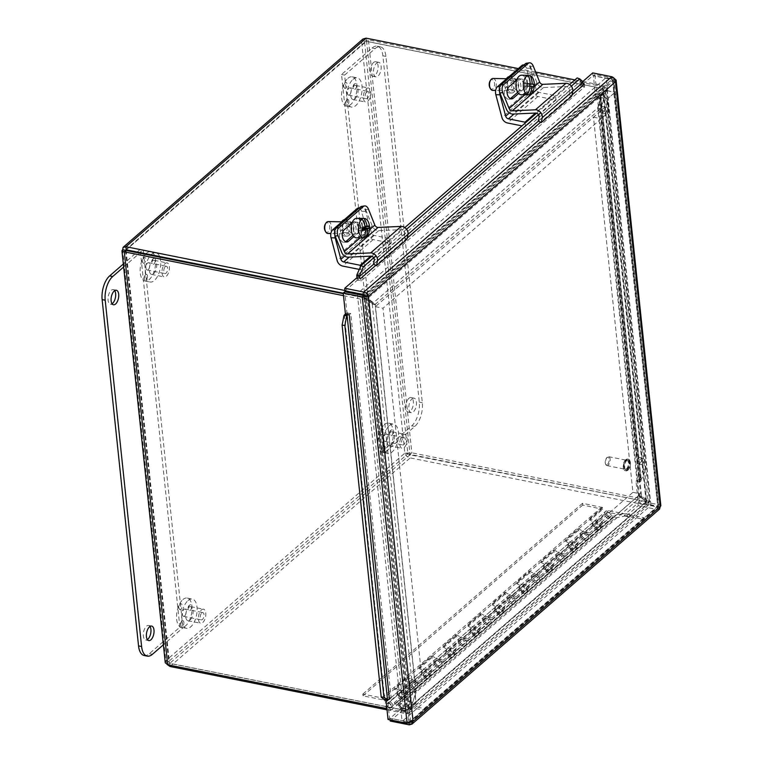 <?xml version="1.0" encoding="UTF-8"?>
<svg xmlns="http://www.w3.org/2000/svg" width="763" height="763" viewBox="0 0 763 763"><rect width="100%" height="100%" fill="white"/><g stroke="black" fill="none" stroke-linecap="round" stroke-linejoin="round"><path stroke-width="0.57" stroke-dasharray="3.81 2.86" d="M183.797 623.8A3.004 1.478 101.3 0 0 182.853 620.681A3.004 1.478 101.3 0 0 182.357 620.786A3.004 1.478 101.3 0 0 180.879 623.352A3.004 1.478 101.3 0 0 181.251 626.28A3.004 1.478 101.3 0 0 183.797 623.8M179.353 609.141A3.004 1.478 101.3 0 0 179.467 609.303A3.004 1.478 101.3 0 0 181.556 608.283A3.004 1.478 101.3 0 0 182.014 604.916A3.004 1.478 101.3 0 0 180.573 603.81A3.004 1.478 101.3 0 0 179.133 606.203A3.004 1.478 101.3 0 0 179.353 609.141M189.71 605.078A3.004 1.478 101.3 0 0 188.451 609.055A3.004 1.478 101.3 0 0 188.909 610.371A3.004 1.478 101.3 0 0 191.437 608.016A3.004 1.478 101.3 0 0 190.016 604.868A3.004 1.478 101.3 0 0 189.71 605.078M184.627 615.951A3.72 1.831 101.3 0 0 186.21 612.002A3.72 1.831 101.3 0 0 185.018 609.027A3.72 1.831 101.3 0 0 183.94 609.399A3.72 1.831 101.3 0 0 182.357 613.347A3.72 1.831 101.3 0 0 183.559 616.323A3.72 1.831 101.3 0 0 184.627 615.951M201.756 612.966A3.72 1.831 -78.7 0 1 202.834 612.584A3.72 1.831 -78.7 0 1 203.893 616.59A3.72 1.831 -78.7 0 1 201.375 619.89A3.72 1.831 -78.7 0 1 200.183 616.914A3.72 1.831 -78.7 0 1 201.756 612.966M201.442 609.942A7.163 3.51 -78.7 0 1 203.511 609.217A7.163 3.51 -78.7 0 1 205.552 616.924A7.163 3.51 -78.7 0 1 200.698 623.257A7.163 3.51 -78.7 0 1 198.399 617.534A7.163 3.51 -78.7 0 1 201.442 609.942M188.719 607.396A7.163 3.51 -78.7 0 1 190.788 606.671A7.163 3.51 -78.7 0 1 192.829 614.377A7.163 3.51 -78.7 0 1 187.975 620.71A7.163 3.51 -78.7 0 1 185.686 614.988A7.163 3.51 -78.7 0 1 188.719 607.396M188.003 600.576A14.917 7.325 -78.7 0 1 192.305 599.069A14.917 7.325 -78.7 0 1 196.558 615.131A14.917 7.325 -78.7 0 1 186.458 628.321A14.917 7.325 -78.7 0 1 181.67 616.399A14.917 7.325 -78.7 0 1 188.003 600.576M182.91 599.556A14.917 7.325 -78.7 0 1 187.212 598.049A14.917 7.325 -78.7 0 1 191.465 614.11A14.917 7.325 -78.7 0 1 181.365 627.3A14.917 7.325 -78.7 0 1 176.577 615.379A14.917 7.325 -78.7 0 1 182.91 599.556M147.402 277.494A3.004 1.478 101.3 0 0 146.458 274.365A3.004 1.478 101.3 0 0 145.952 274.47A3.004 1.478 101.3 0 0 144.484 277.036A3.004 1.478 101.3 0 0 144.856 279.973A3.004 1.478 101.3 0 0 147.402 277.494M142.948 262.825A3.004 1.478 101.3 0 0 143.072 262.997A3.004 1.478 101.3 0 0 145.151 261.967A3.004 1.478 101.3 0 0 145.619 258.6A3.004 1.478 101.3 0 0 144.169 257.493A3.004 1.478 101.3 0 0 142.729 259.897A3.004 1.478 101.3 0 0 142.948 262.825M153.306 258.762A3.004 1.478 101.3 0 0 152.047 262.749A3.004 1.478 101.3 0 0 152.514 264.055A3.004 1.478 101.3 0 0 155.032 261.699A3.004 1.478 101.3 0 0 153.611 258.552A3.004 1.478 101.3 0 0 153.306 258.762M148.232 269.635A3.72 1.831 101.3 0 0 149.815 265.686A3.72 1.831 101.3 0 0 148.613 262.71A3.72 1.831 101.3 0 0 147.545 263.082A3.72 1.831 101.3 0 0 145.962 267.031A3.72 1.831 101.3 0 0 147.154 270.007A3.72 1.831 101.3 0 0 148.232 269.635M165.361 266.649A3.72 1.831 -78.7 0 1 166.439 266.268A3.72 1.831 -78.7 0 1 167.498 270.283A3.72 1.831 -78.7 0 1 164.98 273.574A3.72 1.831 -78.7 0 1 163.778 270.598A3.72 1.831 -78.7 0 1 165.361 266.649M165.046 263.626A7.163 3.51 -78.7 0 1 167.107 262.901A7.163 3.51 -78.7 0 1 169.148 270.607A7.163 3.51 -78.7 0 1 164.303 276.94A7.163 3.51 -78.7 0 1 162.004 271.218A7.163 3.51 -78.7 0 1 165.046 263.626M152.323 261.08A7.163 3.51 -78.7 0 1 154.384 260.355A7.163 3.51 -78.7 0 1 156.434 268.071A7.163 3.51 -78.7 0 1 151.579 274.403A7.163 3.51 -78.7 0 1 149.281 268.681A7.163 3.51 -78.7 0 1 152.323 261.08M151.045 254.785A14.917 7.325 -78.7 0 1 151.608 254.26A14.917 7.325 -78.7 0 1 155.91 252.753A14.917 7.325 -78.7 0 1 159.61 256.492M159.81 257.007A14.917 7.325 -78.7 0 1 158.752 273.669A14.917 7.325 -78.7 0 1 150.063 282.005A14.917 7.325 -78.7 0 1 145.237 270.97A14.917 7.325 -78.7 0 1 150.673 255.185M145.952 253.764A14.917 7.325 -78.7 0 1 146.506 253.24A14.917 7.325 -78.7 0 1 150.807 251.733A14.917 7.325 -78.7 0 1 155.07 267.794A14.917 7.325 -78.7 0 1 144.96 280.984A14.917 7.325 -78.7 0 1 140.144 269.949A14.917 7.325 -78.7 0 1 145.571 254.165M385.191 448.902A3.004 1.478 101.3 0 0 384.247 445.773A3.004 1.478 101.3 0 0 383.751 445.878A3.004 1.478 101.3 0 0 382.273 448.444A3.004 1.478 101.3 0 0 382.654 451.381A3.004 1.478 101.3 0 0 385.191 448.902M380.747 434.233A3.004 1.478 101.3 0 0 380.871 434.405A3.004 1.478 101.3 0 0 382.95 433.384A3.004 1.478 101.3 0 0 383.407 430.008A3.004 1.478 101.3 0 0 381.967 428.901A3.004 1.478 101.3 0 0 380.527 431.305A3.004 1.478 101.3 0 0 380.747 434.233M391.104 430.179A3.004 1.478 101.3 0 0 389.845 434.157A3.004 1.478 101.3 0 0 390.313 435.463A3.004 1.478 101.3 0 0 392.831 433.107A3.004 1.478 101.3 0 0 391.409 429.97A3.004 1.478 101.3 0 0 391.104 430.179M386.021 441.043A3.72 1.831 101.3 0 0 387.604 437.094A3.72 1.831 101.3 0 0 386.412 434.118A3.72 1.831 101.3 0 0 385.334 434.5A3.72 1.831 101.3 0 0 383.76 438.448A3.72 1.831 101.3 0 0 384.953 441.424A3.72 1.831 101.3 0 0 386.021 441.043M403.16 438.057A3.72 1.831 -78.7 0 1 404.228 437.685A3.72 1.831 -78.7 0 1 405.296 441.691A3.72 1.831 -78.7 0 1 402.769 444.982A3.72 1.831 -78.7 0 1 401.576 442.006A3.72 1.831 -78.7 0 1 403.16 438.057M402.835 435.034A7.163 3.51 -78.7 0 1 404.905 434.309A7.163 3.51 -78.7 0 1 406.946 442.025A7.163 3.51 -78.7 0 1 402.101 448.348A7.163 3.51 -78.7 0 1 399.802 442.626A7.163 3.51 -78.7 0 1 402.835 435.034M390.112 432.497A7.163 3.51 -78.7 0 1 392.182 431.772A7.163 3.51 -78.7 0 1 394.223 439.478A7.163 3.51 -78.7 0 1 389.378 445.811A7.163 3.51 -78.7 0 1 387.079 440.089A7.163 3.51 -78.7 0 1 390.112 432.497M389.397 425.668A14.917 7.325 -78.7 0 1 393.698 424.161A14.917 7.325 -78.7 0 1 397.962 440.222A14.917 7.325 -78.7 0 1 387.852 453.413A14.917 7.325 -78.7 0 1 383.064 441.491A14.917 7.325 -78.7 0 1 389.397 425.668M384.304 424.657A14.917 7.325 -78.7 0 1 388.605 423.141A14.917 7.325 -78.7 0 1 392.859 439.202A14.917 7.325 -78.7 0 1 382.759 452.392A14.917 7.325 -78.7 0 1 377.971 440.47A14.917 7.325 -78.7 0 1 384.304 424.657M348.796 102.585A3.004 1.478 101.3 0 0 347.852 99.467A3.004 1.478 101.3 0 0 347.346 99.572A3.004 1.478 101.3 0 0 345.877 102.128A3.004 1.478 101.3 0 0 346.249 105.065A3.004 1.478 101.3 0 0 348.796 102.585M344.351 87.926A3.004 1.478 101.3 0 0 344.466 88.088A3.004 1.478 101.3 0 0 346.545 87.068A3.004 1.478 101.3 0 0 347.012 83.692A3.004 1.478 101.3 0 0 345.563 82.585A3.004 1.478 101.3 0 0 344.132 84.989A3.004 1.478 101.3 0 0 344.351 87.926M354.7 83.863A3.004 1.478 101.3 0 0 353.441 87.84A3.004 1.478 101.3 0 0 353.908 89.147A3.004 1.478 101.3 0 0 356.426 86.791A3.004 1.478 101.3 0 0 355.005 83.653A3.004 1.478 101.3 0 0 354.7 83.863M349.626 94.736A3.72 1.831 101.3 0 0 351.209 90.778A3.72 1.831 101.3 0 0 350.007 87.802A3.72 1.831 101.3 0 0 348.939 88.184A3.72 1.831 101.3 0 0 347.356 92.132A3.72 1.831 101.3 0 0 348.548 95.108A3.72 1.831 101.3 0 0 349.626 94.736M366.755 91.741A3.72 1.831 -78.7 0 1 367.833 91.369A3.72 1.831 -78.7 0 1 368.891 95.375A3.72 1.831 -78.7 0 1 366.374 98.665A3.72 1.831 -78.7 0 1 365.172 95.69A3.72 1.831 -78.7 0 1 366.755 91.741M366.44 88.718A7.163 3.51 -78.7 0 1 368.5 88.003A7.163 3.51 -78.7 0 1 370.551 95.709A7.163 3.51 -78.7 0 1 365.696 102.042A7.163 3.51 -78.7 0 1 363.398 96.319A7.163 3.51 -78.7 0 1 366.44 88.718M353.717 86.181A7.163 3.51 -78.7 0 1 355.787 85.456A7.163 3.51 -78.7 0 1 357.828 93.162A7.163 3.51 -78.7 0 1 352.973 99.495A7.163 3.51 -78.7 0 1 350.675 93.773A7.163 3.51 -78.7 0 1 353.717 86.181M353.002 79.362A14.917 7.325 -78.7 0 1 357.303 77.855A14.917 7.325 -78.7 0 1 361.557 93.916A14.917 7.325 -78.7 0 1 351.457 107.106A14.917 7.325 -78.7 0 1 346.669 95.175A14.917 7.325 -78.7 0 1 353.002 79.362M347.899 78.341A14.917 7.325 -78.7 0 1 352.21 76.834A14.917 7.325 -78.7 0 1 356.464 92.895A14.917 7.325 -78.7 0 1 346.354 106.086A14.917 7.325 -78.7 0 1 341.576 94.164A14.917 7.325 -78.7 0 1 347.899 78.341M114.688 290.646A7.401 3.634 101.3 0 0 113.296 289.635A7.401 3.634 101.3 0 0 111.16 290.388A7.401 3.634 101.3 0 0 108.022 298.238A7.401 3.634 101.3 0 0 110.397 304.151A7.401 3.634 101.3 0 0 112.066 303.75M149.987 626.471A7.401 3.634 101.3 0 0 148.594 625.46A7.401 3.634 101.3 0 0 146.458 626.204A7.401 3.634 101.3 0 0 143.32 634.053A7.401 3.634 101.3 0 0 145.695 639.966A7.401 3.634 101.3 0 0 147.364 639.566M144.188 655.512A17.902 8.784 101.3 0 0 149.348 653.7L179.868 627.205L182.92 627.815L163.349 644.811M123.644 267.012L143.215 250.016L182.92 627.815M179.868 627.205L140.154 249.406L143.215 250.016M140.154 249.406L123.329 264.017M373.593 62.48A7.401 3.634 101.3 0 0 370.446 70.33A7.401 3.634 101.3 0 0 372.821 76.243A7.401 3.634 101.3 0 0 377.838 69.7A7.401 3.634 101.3 0 0 375.72 61.736A7.401 3.634 101.3 0 0 373.593 62.48M376.645 63.091A7.401 3.634 -78.7 0 1 378.782 62.347A7.401 3.634 -78.7 0 1 380.89 70.31A7.401 3.634 -78.7 0 1 375.882 76.853A7.401 3.634 -78.7 0 1 373.508 70.94A7.401 3.634 -78.7 0 1 376.645 63.091M408.882 398.305A7.401 3.634 101.3 0 0 405.744 406.145A7.401 3.634 101.3 0 0 408.119 412.068A7.401 3.634 101.3 0 0 413.126 405.525A7.401 3.634 101.3 0 0 411.019 397.552A7.401 3.634 101.3 0 0 408.882 398.305M411.944 398.915A7.401 3.634 -78.7 0 1 414.08 398.162A7.401 3.634 -78.7 0 1 416.188 406.135A7.401 3.634 -78.7 0 1 411.181 412.678A7.401 3.634 -78.7 0 1 408.806 406.765A7.401 3.634 -78.7 0 1 411.944 398.915M381.262 452.297L411.772 425.802A17.902 8.784 101.3 0 0 419.278 402.101L382.873 55.794A17.902 8.784 101.3 0 0 377.227 46.19A17.902 8.784 101.3 0 0 372.067 48.002L341.547 74.497L381.262 452.297L384.314 452.907L344.609 75.108L341.547 74.497M344.609 75.108L375.129 48.613A17.902 8.784 -78.7 0 1 380.289 46.801A17.902 8.784 -78.7 0 1 385.935 56.405L422.33 402.721A17.902 8.784 -78.7 0 1 414.834 426.412L384.314 452.907M499.651 92.132A5.97 3.367 -88.9 0 1 501.587 86.791L499.736 86.763M523.323 65.542L526.003 65.589A5.97 3.367 -88.9 0 1 527.538 64.969A5.97 3.367 -88.9 0 1 530.485 68.288L536.198 89.662A3.004 2.213 -131 0 0 538.955 92.361L555.502 95.661L555.969 100.077L537.982 96.481A6.018 4.425 49 0 1 532.46 91.093L526.346 68.212A5.97 3.367 91.1 0 0 523.408 64.893M507.776 88.441A8.212 4.635 91.1 0 0 511.83 93A8.212 4.635 91.1 0 0 516.608 84.884A8.212 4.635 91.1 0 0 512.135 76.586A8.212 4.635 91.1 0 0 507.776 88.441M526.003 65.589L501.587 86.791M514.996 80.687A4.673 2.642 -88.9 0 1 516.198 80.201A4.673 2.642 -88.9 0 1 518.754 84.922A4.673 2.642 -88.9 0 1 516.026 89.548A4.673 2.642 -88.9 0 1 513.528 85.914A4.673 2.642 -88.9 0 1 514.996 80.687M508.377 80.563A4.673 2.642 91.1 0 0 506.909 85.79A4.673 2.642 91.1 0 0 509.407 89.424A4.673 2.642 91.1 0 0 512.135 84.798A4.673 2.642 91.1 0 0 509.589 80.077A4.673 2.642 91.1 0 0 508.377 80.563M506.193 79.133A8.212 4.635 91.1 0 0 505.297 88.394A8.212 4.635 91.1 0 0 509.341 92.952A8.212 4.635 91.1 0 0 514.128 84.836A8.212 4.635 91.1 0 0 509.655 76.538A8.212 4.635 91.1 0 0 509.121 76.586M555.502 95.661L535.483 113.058M525.097 123.148L525.459 126.572L521.949 125.876M555.969 100.077L525.459 126.572M334.871 235.233A5.97 3.367 -88.9 0 1 336.807 229.901L334.967 229.863M358.543 208.642L361.223 208.7A5.97 3.367 -88.9 0 1 362.759 208.08A5.97 3.367 -88.9 0 1 365.706 211.389L371.419 232.772A3.004 2.213 -131 0 0 374.175 235.462L390.732 238.771L391.19 243.178L373.202 239.582A6.018 4.425 49 0 1 367.68 234.193L361.567 211.313A5.97 3.367 91.1 0 0 358.629 207.994M343.007 231.542A8.212 4.635 91.1 0 0 347.051 236.11A8.212 4.635 91.1 0 0 351.838 227.984A8.212 4.635 91.1 0 0 347.356 219.687A8.212 4.635 91.1 0 0 343.007 231.542M361.223 208.7L336.807 229.901M350.217 223.788A4.673 2.642 -88.9 0 1 351.428 223.301A4.673 2.642 -88.9 0 1 353.975 228.023A4.673 2.642 -88.9 0 1 351.247 232.648A4.673 2.642 -88.9 0 1 348.748 229.014A4.673 2.642 -88.9 0 1 350.217 223.788M343.598 223.664A4.673 2.642 91.1 0 0 342.129 228.89A4.673 2.642 91.1 0 0 344.628 232.524A4.673 2.642 91.1 0 0 347.356 227.899A4.673 2.642 91.1 0 0 344.809 223.178A4.673 2.642 91.1 0 0 343.598 223.664M341.414 222.233A8.212 4.635 91.1 0 0 340.517 231.494A8.212 4.635 91.1 0 0 344.561 236.063A8.212 4.635 91.1 0 0 349.349 227.937A8.212 4.635 91.1 0 0 344.876 219.649A8.212 4.635 91.1 0 0 344.342 219.687M390.732 238.771L370.704 256.158M360.384 266.936L360.68 269.673L359.287 269.396M391.19 243.178L360.68 269.673M516.761 79.953L517.476 79.333A6.352 3.891 -98.3 0 1 518.821 78.694A6.352 3.891 -98.3 0 1 523.342 83.253A6.352 3.891 -98.3 0 1 521.997 90.616L518.649 93.525M533.261 66.085L530.457 66.486A5.97 3.653 81.7 0 0 526.546 63.234M517.705 92.323L519.193 91.026A6.352 3.891 81.7 0 0 520.547 83.663A6.352 3.891 81.7 0 0 516.017 79.104A6.352 3.891 81.7 0 0 514.672 79.743L505.907 87.354A6.352 3.891 81.7 0 0 504.562 94.717A6.352 3.891 81.7 0 0 509.083 99.276A6.352 3.891 81.7 0 0 510.428 98.637M530.457 66.486L537.018 82.862A6.018 4.425 -131 0 0 543.447 87.564L566.175 86.543A3.004 2.213 49 0 1 569.58 90.492L568.778 94.555L538.258 121.059M568.778 94.555L571.802 96.043M351.981 223.054L352.697 222.434A6.352 3.891 -98.3 0 1 354.042 221.795A6.352 3.891 -98.3 0 1 358.562 226.353A6.352 3.891 -98.3 0 1 357.218 233.716L353.87 236.625M368.481 209.186L365.677 209.596A5.97 3.653 81.7 0 0 361.767 206.344M352.926 235.424L354.413 234.127A6.352 3.891 81.7 0 0 355.768 226.764A6.352 3.891 81.7 0 0 351.238 222.205A6.352 3.891 81.7 0 0 349.893 222.844L341.137 230.455A6.352 3.891 81.7 0 0 339.783 237.818A6.352 3.891 81.7 0 0 344.313 242.376A6.352 3.891 81.7 0 0 345.649 241.747M365.677 209.596L372.239 225.962A6.018 4.425 -131 0 0 378.667 230.664L401.395 229.644A3.004 2.213 49 0 1 404.8 233.592L403.999 237.655L373.479 264.16M403.999 237.655L407.022 239.153M526.928 86.009L522.903 85.933L525.259 86.162L524.896 94.564M525.259 86.162L530.056 86.248M527.033 83.625L523.008 83.548L522.903 85.933M527.033 83.806L523.008 83.548M525.726 75.375L525.364 83.777M530.037 86.4L527.271 86.353L529.636 86.209M526.918 94.602L527.271 86.353M527.386 83.816L527.738 75.566L528.301 75.575M533.642 86.658L529.627 86.581M492.984 78.475A5.97 3.367 -88.9 0 1 496.236 84.76A5.97 3.367 -88.9 0 1 492.764 90.406M489.98 87.869A4.769 2.69 91.1 0 0 492.822 88.861A4.769 2.69 91.1 0 0 494.577 84.674A4.769 2.69 91.1 0 0 493.098 80.105A4.769 2.69 91.1 0 0 490.113 80.907M524.791 85.294A5.97 3.367 -88.9 0 1 521.32 90.94A5.97 3.367 -88.9 0 1 518.067 84.912A5.97 3.367 -88.9 0 1 521.549 79.009A5.97 3.367 -88.9 0 1 524.791 85.294M521.615 75.203A9.776 5.513 -88.9 0 1 526.937 85.504A9.776 5.513 -88.9 0 1 521.253 94.746M368.758 225.905L364.743 225.829L362.415 226.649L361.662 219.134M362.415 226.649L365.096 226.697M364.914 227.527L364.743 225.829M364.294 237.255L363.474 237.236L362.721 229.73M365.219 227.441L360.422 227.345L358.105 228.166L358.333 230.502L360.661 229.692L361.49 237.942A9.776 5.513 -88.9 0 0 363.474 237.236M359.602 219.095L360.422 227.345M360.661 229.692L362.311 229.72M362.358 230.579L358.333 230.502M362.129 228.242L358.105 228.166M328.204 221.575A5.97 3.367 -88.9 0 1 331.466 227.603A5.97 3.367 -88.9 0 1 327.985 233.507M325.2 230.97A4.769 2.69 91.1 0 0 328.977 230.893A4.769 2.69 91.1 0 0 329.101 224.217A4.769 2.69 91.1 0 0 325.334 224.007M353.336 229.243A5.97 3.367 -88.9 0 1 356.769 222.109A5.97 3.367 -88.9 0 1 360.022 228.137A5.97 3.367 -88.9 0 1 356.54 234.041A5.97 3.367 -88.9 0 1 353.336 229.243M356.836 218.304A9.776 5.513 -88.9 0 1 362.167 228.175A9.776 5.513 -88.9 0 1 356.474 237.846M582.846 81.479L602.141 85.332C604.735 86.162 606.06 88.136 606.137 91.274L600.643 108.632L375.425 304.227L361.986 293.908L344.981 290.503M372.401 303.626L364.485 297.913L603.123 90.673L597.62 108.031L372.401 303.626L375.425 304.227M343.236 293.192L367.508 298.514L606.137 91.274L603.123 90.673L602.474 88.441L362.311 297.007L361.986 293.908L602.141 85.332L602.474 88.441L366.402 41.259L366.078 38.15M597.62 108.031L600.643 108.632M387.032 709.867L406.107 713.682L409.14 712.871L416.188 692.098L641.406 496.503L649.332 502.216L648.884 504.667L646.261 505.116L410.198 457.924C407.366 457.314 405.592 455.721 404.848 453.165L411.82 452.802L647.882 499.984L650.248 501.11L649.466 501.768L641.549 496.055L600.843 108.785L606.957 89.309L606.623 88.327L604.477 87.02L368.415 39.838L361.662 42.223L362.969 39.027M638.393 495.902L646.309 501.606L407.68 708.856L413.174 691.497L638.393 495.902L641.406 496.503M125.704 250.378L168.89 661.302L407.871 453.766L409.874 454.815L649.332 502.216L410.694 709.456L407.68 708.856L645.937 502.006L646.261 505.116L406.107 713.682L405.782 710.572L169.71 663.381L169.911 665.25M413.174 691.497L416.188 692.098M597.83 108.174L603.323 90.816L646.452 501.167L638.536 495.454L597.83 108.174L600.843 108.785M603.457 89.681L603.323 90.816L606.337 91.426L649.466 501.768L646.08 501.558L602.675 88.594L604.477 87.02L647.882 499.984L646.08 501.558L410.008 454.366L411.82 452.802L368.415 39.838L366.612 41.402L602.675 88.594L603.457 89.681L646.643 501.587M638.536 495.454L641.549 496.055M343.493 295.653L360.365 299.029L367.365 298.962L375.282 304.675L415.988 691.946L410.494 709.304C408.758 711.412 406.517 712.299 403.77 711.993L386.898 708.617M412.974 691.345L407.471 708.703L364.342 298.362L372.268 304.065L412.974 691.345L415.988 691.946M170.035 666.49L410.198 457.924L409.874 454.815L169.71 663.381L168.89 661.302L169.51 663.238L405.573 710.42L407.471 708.703L410.494 709.304L367.365 298.962L362.167 297.456L405.573 710.42L403.77 711.993L360.365 299.029L362.167 297.456L343.293 293.679M363.922 298.104L365.076 298.505M372.268 304.065L375.282 304.675M518.335 68.584L535.645 72.046M574.901 79.896L582.665 81.441M125.695 249.759L365.277 41.688L364.676 42.823L366.612 41.402L410.008 454.366L407.871 453.766L364.676 42.823L361.662 42.223L404.848 453.165L165.876 660.701L167.469 664.726M407.871 453.766L404.848 453.165M125.447 250.398L168.718 662.093L168.89 661.302L165.876 660.701L122.681 249.768L361.662 42.223M165.209 662.465L165.876 660.701M126.105 250.274L169.51 663.238L167.698 664.802M365.277 41.688L126.248 249.825M584.038 531.811A4.769 3.51 -131 0 0 581.349 532.402A4.769 3.51 -131 0 0 581.826 538.306A4.769 3.51 -131 0 0 587.605 539.603A4.769 3.51 -131 0 0 587.539 534.224L589.933 534.701L589.742 532.946L584.038 531.811L572.193 542.092L577.906 543.227L578.087 544.982L575.693 544.505A4.769 3.51 49 0 1 575.769 549.894A4.769 3.51 49 0 1 569.99 548.587A4.769 3.51 49 0 1 569.503 542.684A4.769 3.51 49 0 1 572.193 542.092M584.735 538.449A2.775 2.041 49 0 1 582.369 536.475A2.775 2.041 49 0 1 582.655 533.909A2.775 2.041 49 0 1 586.022 534.663A2.775 2.041 49 0 1 586.299 538.106A2.775 2.041 49 0 1 584.735 538.449A2.775 2.041 -131 0 0 586.299 538.106A2.775 2.041 -131 0 0 586.022 534.663A2.775 2.041 -131 0 0 582.655 533.909A2.775 2.041 -131 0 0 582.369 536.475A2.775 2.041 -131 0 0 584.735 538.449M600.109 523.304A4.769 3.51 49 0 1 600.176 528.692A4.769 3.51 49 0 1 594.396 527.386A4.769 3.51 49 0 1 593.919 521.482A4.769 3.51 49 0 1 596.609 520.891L602.312 522.026L602.503 523.78L600.109 523.304L611.945 513.022L644.106 519.45L643.924 517.695L608.445 510.609A4.769 3.51 -131 0 0 605.755 511.2A4.769 3.51 -131 0 0 606.242 517.104A4.769 3.51 -131 0 0 612.021 518.411A4.769 3.51 -131 0 0 611.945 513.022M597.305 527.529A2.775 2.041 -131 0 0 598.869 527.185A2.775 2.041 -131 0 0 598.593 523.742A2.775 2.041 -131 0 0 595.226 522.989A2.775 2.041 -131 0 0 594.94 525.554A2.775 2.041 -131 0 0 597.305 527.529M589.933 534.701L602.503 523.78M602.312 522.026L589.742 532.946M559.622 553.003A4.769 3.51 -131 0 0 556.933 553.604A4.769 3.51 -131 0 0 557.41 559.508A4.769 3.51 -131 0 0 563.189 560.805A4.769 3.51 -131 0 0 563.123 555.426L565.517 555.903L565.335 554.148L559.622 553.003L547.786 563.285L553.49 564.429L553.68 566.184L551.287 565.707A4.769 3.51 49 0 1 551.353 571.086A4.769 3.51 49 0 1 545.574 569.789A4.769 3.51 49 0 1 545.097 563.886A4.769 3.51 49 0 1 547.786 563.285M560.319 559.651A2.775 2.041 49 0 1 557.953 557.667A2.775 2.041 49 0 1 558.239 555.111A2.775 2.041 49 0 1 561.606 555.865A2.775 2.041 49 0 1 561.883 559.298A2.775 2.041 49 0 1 560.319 559.651A2.775 2.041 -131 0 0 561.883 559.298A2.775 2.041 -131 0 0 561.606 555.865A2.775 2.041 -131 0 0 558.239 555.111A2.775 2.041 -131 0 0 557.953 557.667A2.775 2.041 -131 0 0 560.319 559.651M572.889 548.731A2.775 2.041 -131 0 0 574.453 548.387A2.775 2.041 -131 0 0 574.177 544.944A2.775 2.041 -131 0 0 570.819 544.191A2.775 2.041 -131 0 0 570.524 546.756A2.775 2.041 -131 0 0 572.889 548.731M565.517 555.903L578.087 544.982M577.906 543.227L565.335 554.148M535.216 574.205A4.769 3.51 -131 0 0 532.526 574.806A4.769 3.51 -131 0 0 533.003 580.71A4.769 3.51 -131 0 0 538.783 582.007A4.769 3.51 -131 0 0 538.716 576.628L541.101 577.105L540.919 575.35L535.216 574.205L523.37 584.487L529.083 585.631L529.264 587.386L526.871 586.909A4.769 3.51 49 0 1 526.947 592.288A4.769 3.51 49 0 1 521.167 590.991A4.769 3.51 49 0 1 520.681 585.087A4.769 3.51 49 0 1 523.37 584.487M535.912 580.853A2.775 2.041 49 0 1 533.547 578.869A2.775 2.041 49 0 1 533.833 576.303A2.775 2.041 49 0 1 537.2 577.066A2.775 2.041 49 0 1 537.476 580.5A2.775 2.041 49 0 1 535.912 580.853A2.775 2.041 -131 0 0 537.476 580.5A2.775 2.041 -131 0 0 537.2 577.066A2.775 2.041 -131 0 0 533.833 576.303A2.775 2.041 -131 0 0 533.547 578.869A2.775 2.041 -131 0 0 535.912 580.853M548.483 569.932A2.775 2.041 -131 0 0 550.047 569.58A2.775 2.041 -131 0 0 549.77 566.146A2.775 2.041 -131 0 0 546.403 565.393A2.775 2.041 -131 0 0 546.117 567.949A2.775 2.041 -131 0 0 548.483 569.932M541.101 577.105L553.68 566.184M553.49 564.429L540.919 575.35M510.8 595.407A4.769 3.51 -131 0 0 508.11 595.998A4.769 3.51 -131 0 0 508.587 601.912A4.769 3.51 -131 0 0 514.367 603.209A4.769 3.51 -131 0 0 514.3 597.83L516.694 598.306L516.513 596.552L510.8 595.407L498.964 605.688L504.667 606.833L504.858 608.588L502.464 608.111A4.769 3.51 49 0 1 502.531 613.49A4.769 3.51 49 0 1 496.751 612.193A4.769 3.51 49 0 1 496.274 606.28A4.769 3.51 49 0 1 498.964 605.688M511.496 602.045A2.775 2.041 49 0 1 509.131 600.071A2.775 2.041 49 0 1 509.417 597.505A2.775 2.041 49 0 1 512.784 598.268A2.775 2.041 49 0 1 513.06 601.702A2.775 2.041 49 0 1 511.496 602.045A2.775 2.041 -131 0 0 513.06 601.702A2.775 2.041 -131 0 0 512.784 598.268A2.775 2.041 -131 0 0 509.417 597.505A2.775 2.041 -131 0 0 509.131 600.071A2.775 2.041 -131 0 0 511.496 602.045M524.067 591.134A2.775 2.041 -131 0 0 525.631 590.781A2.775 2.041 -131 0 0 525.354 587.348A2.775 2.041 -131 0 0 521.987 586.594A2.775 2.041 -131 0 0 521.701 589.15A2.775 2.041 -131 0 0 524.067 591.134M516.694 598.306L529.264 587.386M529.083 585.631L516.513 596.552M486.384 616.609A4.769 3.51 -131 0 0 483.704 617.2A4.769 3.51 -131 0 0 484.181 623.104A4.769 3.51 -131 0 0 489.96 624.411A4.769 3.51 -131 0 0 489.884 619.022L492.278 619.508L492.097 617.753L486.384 616.609L474.548 626.89L480.261 628.035L480.442 629.79L478.048 629.303A4.769 3.51 49 0 1 478.115 634.692A4.769 3.51 49 0 1 472.335 633.385A4.769 3.51 49 0 1 471.858 627.482A4.769 3.51 49 0 1 474.548 626.89M487.09 623.247A2.775 2.041 49 0 1 484.724 621.273A2.775 2.041 49 0 1 485.01 618.707A2.775 2.041 49 0 1 488.368 619.47A2.775 2.041 49 0 1 488.654 622.904A2.775 2.041 49 0 1 487.09 623.247A2.775 2.041 -131 0 0 488.654 622.904A2.775 2.041 -131 0 0 488.368 619.47A2.775 2.041 -131 0 0 485.01 618.707A2.775 2.041 -131 0 0 484.724 621.273A2.775 2.041 -131 0 0 487.09 623.247M499.66 612.327A2.775 2.041 -131 0 0 501.224 611.983A2.775 2.041 -131 0 0 500.948 608.55A2.775 2.041 -131 0 0 497.581 607.787A2.775 2.041 -131 0 0 497.295 610.352A2.775 2.041 -131 0 0 499.66 612.327M492.278 619.508L504.858 608.588M504.667 606.833L492.097 617.753M461.977 637.811A4.769 3.51 -131 0 0 459.288 638.402A4.769 3.51 -131 0 0 459.765 644.306A4.769 3.51 -131 0 0 465.544 645.612A4.769 3.51 -131 0 0 465.478 640.224L467.872 640.701L467.681 638.946L461.977 637.811L450.141 648.092L455.845 649.227L456.026 650.982L453.642 650.505A4.769 3.51 49 0 1 453.708 655.894A4.769 3.51 49 0 1 447.929 654.587A4.769 3.51 49 0 1 447.452 648.684A4.769 3.51 49 0 1 450.141 648.092M462.674 644.449A2.775 2.041 49 0 1 460.308 642.475A2.775 2.041 49 0 1 460.594 639.909A2.775 2.041 49 0 1 463.961 640.662A2.775 2.041 49 0 1 464.238 644.106A2.775 2.041 49 0 1 462.674 644.449A2.775 2.041 -131 0 0 464.238 644.106A2.775 2.041 -131 0 0 463.961 640.662A2.775 2.041 -131 0 0 460.594 639.909A2.775 2.041 -131 0 0 460.308 642.475A2.775 2.041 -131 0 0 462.674 644.449M475.244 633.528A2.775 2.041 -131 0 0 476.808 633.185A2.775 2.041 -131 0 0 476.532 629.752A2.775 2.041 -131 0 0 473.165 628.989A2.775 2.041 -131 0 0 472.879 631.554A2.775 2.041 -131 0 0 475.244 633.528M467.872 640.701L480.442 629.79M480.261 628.035L467.681 638.946M437.561 659.013A4.769 3.51 -131 0 0 434.881 659.604A4.769 3.51 -131 0 0 435.358 665.508A4.769 3.51 -131 0 0 441.138 666.814A4.769 3.51 -131 0 0 441.062 661.426L443.456 661.903L443.274 660.148L437.561 659.013L425.725 669.294L431.438 670.429L431.62 672.184L429.226 671.707A4.769 3.51 49 0 1 429.292 677.096A4.769 3.51 49 0 1 423.513 675.789A4.769 3.51 49 0 1 423.036 669.885A4.769 3.51 49 0 1 425.725 669.294M438.267 665.651A2.775 2.041 49 0 1 435.902 663.676A2.775 2.041 49 0 1 436.188 661.111A2.775 2.041 49 0 1 439.545 661.864A2.775 2.041 49 0 1 439.831 665.307A2.775 2.041 49 0 1 438.267 665.651A2.775 2.041 -131 0 0 439.831 665.307A2.775 2.041 -131 0 0 439.545 661.864A2.775 2.041 -131 0 0 436.188 661.111A2.775 2.041 -131 0 0 435.902 663.676A2.775 2.041 -131 0 0 438.267 665.651M450.838 654.73A2.775 2.041 -131 0 0 452.402 654.387A2.775 2.041 -131 0 0 452.125 650.944A2.775 2.041 -131 0 0 448.758 650.19A2.775 2.041 -131 0 0 448.472 652.756A2.775 2.041 -131 0 0 450.838 654.73M443.456 661.903L456.026 650.982M455.845 649.227L443.274 660.148M413.155 680.205A4.769 3.51 -131 0 0 410.465 680.806A4.769 3.51 -131 0 0 410.942 686.71A4.769 3.51 -131 0 0 416.722 688.007A4.769 3.51 -131 0 0 416.655 682.627L419.049 683.104L418.858 681.349L413.155 680.205L401.309 690.496L407.022 691.631L394.452 702.551L424.218 708.503L643.924 517.695M413.851 686.853A2.775 2.041 49 0 1 411.486 684.869A2.775 2.041 49 0 1 411.772 682.313A2.775 2.041 49 0 1 415.139 683.066A2.775 2.041 49 0 1 415.415 686.5A2.775 2.041 49 0 1 413.851 686.853A2.775 2.041 -131 0 0 415.415 686.5A2.775 2.041 -131 0 0 415.139 683.066A2.775 2.041 -131 0 0 411.772 682.313A2.775 2.041 -131 0 0 411.486 684.869A2.775 2.041 -131 0 0 413.851 686.853M426.422 675.932A2.775 2.041 -131 0 0 427.986 675.589A2.775 2.041 -131 0 0 427.709 672.146A2.775 2.041 -131 0 0 424.342 671.392A2.775 2.041 -131 0 0 424.056 673.958A2.775 2.041 -131 0 0 426.422 675.932M419.049 683.104L431.62 672.184M431.438 670.429L418.858 681.349M394.452 702.551L394.633 704.306L407.204 693.386L404.81 692.909L416.655 682.627M404.81 692.909A4.769 3.51 49 0 1 404.886 698.298A4.769 3.51 49 0 1 399.106 696.991A4.769 3.51 49 0 1 398.629 691.087A4.769 3.51 49 0 1 401.309 690.496M429.226 671.707L441.062 661.426M453.642 650.505L465.478 640.224M478.048 629.303L489.884 619.022M502.464 608.111L514.3 597.83M526.871 586.909L538.716 576.628M551.287 565.707L563.123 555.426M575.693 544.505L587.539 534.224M402.015 697.134A2.775 2.041 -131 0 0 403.579 696.791A2.775 2.041 -131 0 0 403.293 693.348A2.775 2.041 -131 0 0 399.936 692.594A2.775 2.041 -131 0 0 399.65 695.16A2.775 2.041 -131 0 0 402.015 697.134M407.022 691.631L407.204 693.386M424.218 708.503L424.4 710.258L394.633 704.306M424.4 710.258L644.106 519.45M609.141 517.247A2.775 2.041 -131 0 0 610.705 516.904A2.775 2.041 -131 0 0 610.429 513.461A2.775 2.041 -131 0 0 607.062 512.707A2.775 2.041 -131 0 0 606.776 515.273A2.775 2.041 -131 0 0 609.141 517.247M606.881 514.596A2.384 1.755 -131 0 0 608.378 516.627A2.384 1.755 -131 0 0 610.457 516.608A2.384 1.755 -131 0 0 610.209 513.652A2.384 1.755 -131 0 0 607.319 513.003A2.384 1.755 -131 0 0 606.881 514.596M387.175 705.394A2.384 1.755 -131 0 0 388.672 707.425A2.384 1.755 -131 0 0 390.751 707.406A2.384 1.755 -131 0 0 390.513 704.459A2.384 1.755 -131 0 0 387.614 703.81A2.384 1.755 -131 0 0 387.175 705.394M589.961 518.458L602.532 507.538L602.722 509.293L590.152 520.213L593.528 521.863A4.769 3.51 -131 0 0 593.185 522.121A4.769 3.51 -131 0 0 593.662 528.025A4.769 3.51 -131 0 0 599.441 529.322A4.769 3.51 -131 0 0 597.057 521.93L589.961 518.458L590.152 520.213M596.571 528.168A2.775 2.041 49 0 1 594.205 526.184A2.775 2.041 49 0 1 594.491 523.628A2.775 2.041 49 0 1 597.858 524.381A2.775 2.041 49 0 1 598.135 527.815A2.775 2.041 49 0 1 596.571 528.168M578.125 528.74L585.211 532.212A4.769 3.51 49 0 1 587.605 539.603A4.769 3.51 49 0 1 581.826 538.306A4.769 3.51 49 0 1 581.349 532.402A4.769 3.51 49 0 1 581.692 532.154L578.306 530.495L578.125 528.74L565.555 539.66L565.736 541.415L569.112 543.065A4.769 3.51 -131 0 0 568.778 543.323A4.769 3.51 -131 0 0 569.255 549.226A4.769 3.51 -131 0 0 575.035 550.524A4.769 3.51 -131 0 0 572.641 543.132L565.555 539.66M572.164 549.37A2.775 2.041 49 0 1 569.799 547.386A2.775 2.041 49 0 1 570.085 544.83A2.775 2.041 49 0 1 573.442 545.583A2.775 2.041 49 0 1 573.728 549.017A2.775 2.041 49 0 1 572.164 549.37M578.306 530.495L565.736 541.415M553.709 549.942L560.805 553.413A4.769 3.51 49 0 1 563.189 560.805A4.769 3.51 49 0 1 557.41 559.508A4.769 3.51 49 0 1 556.933 553.604A4.769 3.51 49 0 1 557.276 553.347L553.9 551.697L553.709 549.942L541.139 560.862L541.329 562.617L544.706 564.267A4.769 3.51 -131 0 0 544.362 564.515A4.769 3.51 -131 0 0 544.839 570.428A4.769 3.51 -131 0 0 550.619 571.725A4.769 3.51 -131 0 0 548.225 564.334L541.139 560.862M547.748 570.562A2.775 2.041 49 0 1 545.383 568.588A2.775 2.041 49 0 1 545.669 566.022A2.775 2.041 49 0 1 549.036 566.785A2.775 2.041 49 0 1 549.312 570.219A2.775 2.041 49 0 1 547.748 570.562M553.9 551.697L541.329 562.617M529.303 571.144L536.389 574.615A4.769 3.51 49 0 1 538.783 582.007A4.769 3.51 49 0 1 533.003 580.71A4.769 3.51 49 0 1 532.526 574.806A4.769 3.51 49 0 1 532.86 574.549L529.484 572.899L529.303 571.144L516.732 582.055L516.913 583.809L520.29 585.469A4.769 3.51 -131 0 0 519.956 585.717A4.769 3.51 -131 0 0 520.433 591.621A4.769 3.51 -131 0 0 526.212 592.927A4.769 3.51 -131 0 0 523.819 585.526L516.732 582.055M523.342 591.764A2.775 2.041 49 0 1 520.976 589.789A2.775 2.041 49 0 1 521.263 587.224A2.775 2.041 49 0 1 524.62 587.987A2.775 2.041 49 0 1 524.906 591.42A2.775 2.041 49 0 1 523.342 591.764M529.484 572.899L516.913 583.809M504.887 592.346L511.983 595.817A4.769 3.51 49 0 1 514.367 603.209A4.769 3.51 49 0 1 508.587 601.912A4.769 3.51 49 0 1 508.11 595.998A4.769 3.51 49 0 1 508.454 595.75L505.077 594.1L504.887 592.346L492.316 603.256L492.497 605.011L495.883 606.671A4.769 3.51 -131 0 0 495.54 606.919A4.769 3.51 -131 0 0 496.017 612.823A4.769 3.51 -131 0 0 501.796 614.129A4.769 3.51 -131 0 0 499.403 606.728L492.316 603.256M498.926 612.966A2.775 2.041 49 0 1 496.56 610.991A2.775 2.041 49 0 1 496.847 608.426A2.775 2.041 49 0 1 500.213 609.179A2.775 2.041 49 0 1 500.49 612.622A2.775 2.041 49 0 1 498.926 612.966M505.077 594.1L492.497 605.011M480.48 613.538L487.567 617.009A4.769 3.51 49 0 1 489.96 624.411A4.769 3.51 49 0 1 484.181 623.104A4.769 3.51 49 0 1 483.704 617.2A4.769 3.51 49 0 1 484.038 616.952L480.661 615.293L480.48 613.538L467.91 624.458L468.091 626.213L471.467 627.873A4.769 3.51 -131 0 0 471.124 628.121A4.769 3.51 -131 0 0 471.61 634.024A4.769 3.51 -131 0 0 477.39 635.331A4.769 3.51 -131 0 0 474.996 627.93L467.91 624.458M474.51 634.167A2.775 2.041 49 0 1 472.144 632.193A2.775 2.041 49 0 1 472.44 629.628A2.775 2.041 49 0 1 475.797 630.381A2.775 2.041 49 0 1 476.083 633.824A2.775 2.041 49 0 1 474.51 634.167M480.661 615.293L468.091 626.213M456.064 634.74L463.151 638.211A4.769 3.51 49 0 1 465.544 645.612A4.769 3.51 49 0 1 459.765 644.306A4.769 3.51 49 0 1 459.288 638.402A4.769 3.51 49 0 1 459.631 638.154L456.255 636.495L456.064 634.74L443.494 645.66L443.675 647.415L447.061 649.075A4.769 3.51 -131 0 0 446.717 649.323A4.769 3.51 -131 0 0 447.194 655.226A4.769 3.51 -131 0 0 452.974 656.523A4.769 3.51 -131 0 0 450.58 649.132L443.494 645.66M450.103 655.369A2.775 2.041 49 0 1 447.738 653.395A2.775 2.041 49 0 1 448.024 650.829A2.775 2.041 49 0 1 451.391 651.583A2.775 2.041 49 0 1 451.667 655.026A2.775 2.041 49 0 1 450.103 655.369M456.255 636.495L443.675 647.415M431.658 655.942L438.744 659.413A4.769 3.51 49 0 1 441.138 666.814A4.769 3.51 49 0 1 435.358 665.508A4.769 3.51 49 0 1 434.881 659.604A4.769 3.51 49 0 1 435.215 659.356L431.839 657.696L431.658 655.942L419.078 666.862L419.269 668.617L422.645 670.267A4.769 3.51 -131 0 0 422.301 670.524A4.769 3.51 -131 0 0 422.788 676.428A4.769 3.51 -131 0 0 428.568 677.725A4.769 3.51 -131 0 0 426.174 670.334L419.078 666.862M425.687 676.571A2.775 2.041 49 0 1 423.322 674.587A2.775 2.041 49 0 1 423.618 672.031A2.775 2.041 49 0 1 426.975 672.785A2.775 2.041 49 0 1 427.251 676.218A2.775 2.041 49 0 1 425.687 676.571M431.839 657.696L419.269 668.617M602.532 507.538L582.531 503.294L582.713 505.049L602.722 509.293M601.692 507.128L381.986 697.935L389.922 701.817A4.769 3.51 49 0 1 392.316 709.208A4.769 3.51 49 0 1 386.536 707.911A4.769 3.51 49 0 1 386.049 702.008A4.769 3.51 49 0 1 386.393 701.75L382.177 699.69L363.007 695.856L362.826 694.101L381.986 697.935M398.238 691.469A4.769 3.51 -131 0 0 397.895 691.726A4.769 3.51 -131 0 0 398.372 697.63A4.769 3.51 -131 0 0 404.152 698.927A4.769 3.51 -131 0 0 401.758 691.536L394.671 688.064L407.242 677.143L414.328 680.615A4.769 3.51 49 0 1 416.722 688.007A4.769 3.51 49 0 1 410.942 686.71A4.769 3.51 49 0 1 410.465 680.806A4.769 3.51 49 0 1 410.809 680.548L407.423 678.898L394.853 689.819L398.238 691.469L386.393 701.75M422.645 670.267L410.809 680.548M447.061 649.075L435.215 659.356M471.467 627.873L459.631 638.154M495.883 606.671L484.038 616.952M520.29 585.469L508.454 595.75M544.706 564.267L532.86 574.549M569.112 543.065L557.276 553.347M593.528 521.863L581.692 532.154M601.883 508.883L382.177 699.69M407.423 678.898L407.242 677.143M394.671 688.064L394.853 689.819M401.281 697.773A2.775 2.041 49 0 1 398.915 695.789A2.775 2.041 49 0 1 399.202 693.224A2.775 2.041 49 0 1 402.568 693.987A2.775 2.041 49 0 1 402.845 697.42A2.775 2.041 49 0 1 401.281 697.773M389.435 708.054A2.775 2.041 49 0 1 387.07 706.071A2.775 2.041 49 0 1 387.366 703.515A2.775 2.041 49 0 1 390.723 704.268A2.775 2.041 49 0 1 391.009 707.702A2.775 2.041 49 0 1 389.435 708.054M582.531 503.294L362.826 694.101M582.713 505.049L363.007 695.856M409.731 722.971L408.348 709.848L415.978 703.228L414.605 690.105L640.567 493.871L601.13 118.694L608.76 112.075L607.386 98.952L615.007 92.323L658.574 506.851L409.731 722.971L402.082 721.436L650.934 505.325L658.574 506.851M650.934 505.325L607.367 90.797L599.737 97.426L601.11 110.54L593.49 117.168L632.918 492.345L406.956 688.579L408.339 701.693L400.709 708.322L408.348 709.848M400.709 708.322L402.082 721.436M408.339 701.693L415.978 703.228M406.956 688.579L414.605 690.105M632.918 492.345L640.567 493.871M593.49 117.168L601.13 118.694M601.11 110.54L608.76 112.075M599.737 97.426L607.386 98.952M607.367 90.797L615.007 92.323M613.824 79.104L615.207 92.228L607.577 98.847L608.96 111.97L382.997 308.204L422.425 683.381L414.795 690L416.178 703.124L408.548 709.743L364.981 295.224L613.824 79.104L606.184 77.578L357.685 293.393M357.399 294.289L400.909 708.217L408.529 701.598L407.156 688.474L414.786 681.855L375.348 306.678L601.311 110.444L599.937 97.321L607.558 90.702L615.207 92.228M607.558 90.702L606.184 77.578M599.937 97.321L607.577 98.847M601.311 110.444L608.96 111.97M375.348 306.678L382.997 308.204M414.786 681.855L422.425 683.381M407.156 688.474L414.795 690M408.529 701.598L416.178 703.124M400.909 708.217L408.548 709.743M607.51 464.343A3.786 1.86 101.3 0 0 609.093 459.278A3.786 1.86 101.3 0 0 606.747 457.743A3.786 1.86 101.3 0 0 605.526 463.875A3.786 1.86 101.3 0 0 607.51 464.343M608.225 465.125A4.53 2.222 -78.7 0 1 606.909 465.592A4.53 2.222 -78.7 0 1 605.841 464.572A4.53 2.222 -78.7 0 1 607.31 457.218A4.53 2.222 -78.7 0 1 608.693 456.694A4.53 2.222 -78.7 0 1 610.142 460.318A4.53 2.222 -78.7 0 1 608.225 465.125M626.537 468.787A4.53 2.222 101.3 0 0 628.464 463.98A4.53 2.222 101.3 0 0 627.014 460.356A4.53 2.222 101.3 0 0 623.943 464.371A4.53 2.222 101.3 0 0 625.231 469.255A4.53 2.222 101.3 0 0 626.537 468.787M639.642 463.58A3.338 2.041 108.1 0 0 641.492 460.251A3.338 2.041 108.1 0 0 640.367 457.457A3.338 2.041 108.1 0 0 637.391 460.003A3.338 2.041 108.1 0 0 638.297 463.818A3.338 2.041 108.1 0 0 639.642 463.58M641.864 464.305A3.338 2.041 -71.9 0 1 640.519 464.543A3.338 2.041 -71.9 0 1 639.613 460.728A3.338 2.041 -71.9 0 1 642.589 458.191A3.338 2.041 -71.9 0 1 643.724 460.976A3.338 2.041 -71.9 0 1 641.864 464.305M602.76 112.743A3.338 2.041 108.1 0 0 604.62 109.414A3.338 2.041 108.1 0 0 603.495 106.629A3.338 2.041 108.1 0 0 600.519 109.166A3.338 2.041 108.1 0 0 601.416 112.981A3.338 2.041 108.1 0 0 602.76 112.743M604.992 113.468A3.338 2.041 -71.9 0 1 603.647 113.706A3.338 2.041 -71.9 0 1 602.741 109.891A3.338 2.041 -71.9 0 1 605.717 107.354A3.338 2.041 -71.9 0 1 606.852 110.149A3.338 2.041 -71.9 0 1 604.992 113.468M400.995 707.606L398.544 703.209L398.811 705.813L401.271 710.21L400.995 707.606L405.973 708.608L402.158 707.845L389.96 718.441L390.112 719.881M401.271 710.21L406.24 711.202L405.973 708.608L406.25 711.211L402.435 710.448L390.236 721.045M398.811 705.813L615.045 518.02L614.768 515.416L624.544 513.461L624.821 516.065L615.045 518.02M624.821 516.065L629.799 517.056L629.532 514.453L624.544 513.461M639.356 478.515L643.362 469.302L645.584 470.027L641.578 479.24L638.736 478.906L598.326 94.488A4.454 2.079 -6 0 0 597.257 96.043A4.454 2.079 -6 0 0 599.403 97.559L639.804 481.978A4.454 2.079 174 0 1 637.658 480.461A4.454 2.079 174 0 1 638.736 478.906L640.958 479.631A1.488 0.696 -6 0 0 640.596 480.156A1.488 0.696 -6 0 0 641.321 480.661L600.92 96.243L599.403 97.559M641.578 479.24L640.958 479.631L600.557 95.213A1.488 0.696 -6 0 0 600.195 95.737A1.488 0.696 -6 0 0 600.92 96.243L597.114 95.47L595.598 96.787L599.413 97.559L600.92 96.233M645.584 470.027L606.509 98.208L598.945 94.097L606.509 98.208M601.177 94.831L598.326 94.488L598.945 94.097M582.951 81.689L580.414 80.735L577.162 77.931M357.179 277.713A4.454 3.271 -131 0 0 361.033 281.022L584.582 86.877L584.315 84.273L584.592 86.877A4.454 3.271 49 0 1 580.357 81.527L580.414 80.735M571.315 86.152L540.805 112.657M406.536 229.253L376.025 255.758M384.399 699.938L384.733 699.49A4.454 2.079 174 0 1 391.152 697.916L350.742 313.507A4.454 2.079 -6 0 0 345.658 314.098M643.362 469.302L604.277 97.473M569.599 84.502L536.57 113.182M404.819 227.603L371.791 256.282M398.544 703.209L614.768 515.416M629.799 517.056L626.003 516.293L625.727 513.69L629.532 514.453L629.809 517.056M615.541 81.755L613.013 81.25L612.021 79.314L364.056 294.661L365.878 295.872L363.77 295.558L408.587 721.951L410.551 720.825L365.878 295.872L613.013 81.25L657.677 506.203L409.941 721.96L389.96 718.441M409.092 723.171L408.997 722.246L656.962 506.899L657.677 506.203L656.962 506.899L637.925 503.094L625.727 513.69M402.158 707.845L402.435 710.448M659.537 509.121L657.229 509.503L638.202 505.697L626.003 516.293M389.445 699.204L385.83 698.479L387.346 697.172L391.161 697.935L389.645 699.242L391.152 697.916M350.751 313.507L349.244 314.823L350.751 313.498L346.946 312.735L344.733 291.752M407.07 723.267L408.587 721.951L389.55 718.145L387.346 697.172M346.946 312.735L345.429 314.051M386.002 700.091L385.83 698.479M356.95 277.665L357.218 280.269L361.033 281.022L360.765 278.419M360.756 278.428L361.033 281.022M584.592 86.868L580.786 86.114L592.985 75.518L592.717 72.914M611.745 76.72L612.021 79.314L592.985 75.518M345.019 290.865L357.218 280.269M580.786 86.114L580.509 83.51L584.191 84.245M580.509 83.51L582.779 81.536M636.008 481.224L637.515 479.908L641.33 480.671L639.814 481.987L636.008 481.224L638.211 502.207L639.728 500.89L658.755 504.696L660.853 505.755M660.205 506.708L638.211 502.207M657.916 506.06L613.194 80.563L613.013 81.25L612.422 79.61L593.395 75.804L595.598 96.787M641.33 480.661L639.814 481.978M614.186 78.379L594.911 74.497L597.114 95.47M637.515 479.908L639.728 500.89M637.925 503.094L638.202 505.697M389.55 718.145L388.043 719.461M593.395 75.804L594.911 74.497M410.551 720.825L413.079 721.331M656.962 506.899L657.229 509.503L409.264 724.85M657.239 506.003L658.755 504.696L613.938 78.293L612.422 79.61L657.677 506.203M149.348 653.7L152.409 654.311M414.834 426.412L411.772 425.802M422.33 402.721L419.278 402.101M385.935 56.405L382.873 55.794M375.129 48.613L372.067 48.002M532.46 91.093L501.949 117.597M530.485 68.288L526.346 68.212M536.198 89.662L509.398 112.943M538.955 92.361L514.014 114.011M537.982 96.481L507.462 122.977M367.68 234.193L337.17 260.698M365.706 211.389L361.567 211.313M371.419 232.772L344.618 256.044M374.175 235.462L349.244 257.112M373.202 239.582L342.682 266.077M534.243 86.667L524.868 94.812M521.997 90.616L519.193 91.026M517.476 79.333L514.672 79.743M508.711 86.944L505.907 87.354M569.58 90.492L539.069 116.987M566.175 86.543L535.664 113.048M543.447 87.564L512.927 114.059M537.018 82.862L506.508 109.367M369.464 229.768L360.088 237.913M357.218 233.716L354.413 234.127M352.697 222.434L349.893 222.844M343.932 230.044L341.137 230.455M404.8 233.592L374.29 260.088M401.395 229.644L370.885 256.149M378.667 230.664L348.147 257.16M372.239 225.962L341.729 252.467M364.676 42.823L126.315 249.835M596.609 520.891L608.445 510.609M401.758 691.536L389.922 701.817M426.174 670.334L414.328 680.615M450.58 649.132L438.744 659.413M474.996 627.93L463.151 638.211M499.403 606.728L487.567 617.009M523.819 585.526L511.983 595.817M548.225 564.334L536.389 574.615M572.641 543.132L560.805 553.413M597.057 521.93L585.211 532.212M626.642 469.712A5.589 2.737 101.3 0 0 628.34 460.203A5.589 2.737 101.3 0 0 623.39 464.495A5.589 2.737 101.3 0 0 626.642 469.712M626.995 470.113A5.97 2.928 101.3 0 0 629.532 463.79A5.97 2.928 101.3 0 0 627.615 459.021A5.97 2.928 101.3 0 0 623.581 464.295A5.97 2.928 101.3 0 0 625.279 470.723A5.97 2.928 101.3 0 0 626.995 470.113M627.777 470.275A5.97 2.928 101.3 0 0 630.305 463.942A5.97 2.928 101.3 0 0 628.388 459.173A5.97 2.928 101.3 0 0 624.353 464.448A5.97 2.928 101.3 0 0 626.051 470.876A5.97 2.928 101.3 0 0 627.777 470.275M628.063 469.998A5.589 2.737 101.3 0 0 629.761 460.49A5.589 2.737 101.3 0 0 624.821 464.781A5.589 2.737 101.3 0 0 628.063 469.998M582.894 82.48L580.357 81.527L356.798 275.681M373.622 264.227L407.957 234.403M538.401 121.126L572.736 91.302M344.332 315.071L384.733 699.49L387.49 699.766M572.021 94.946L540.614 122.214M407.242 238.046L375.835 265.324M182.357 620.786C180.173 622.732 179.81 624.563 181.251 626.28M179.467 609.303L179.162 608.874C178.199 606.738 178.666 605.04 180.573 603.81M190.016 604.868L189.291 605.355C187.946 606.404 187.822 608.073 188.909 610.371M183.559 616.323L201.375 619.89M185.018 609.027L202.834 612.584M187.975 620.71L200.698 623.257M190.788 606.671L203.511 609.217M181.365 627.3L186.458 628.321M187.212 598.049L192.305 599.069M145.952 274.47C143.778 276.416 143.406 278.257 144.856 279.973M143.072 262.987L142.757 262.567C141.794 260.421 142.271 258.733 144.169 257.493M153.611 258.552L152.896 259.038C151.551 260.088 151.417 261.757 152.514 264.055M147.154 270.007L164.98 273.574M148.613 262.71L166.439 266.268M151.579 274.403L164.303 276.94M154.384 260.355L167.107 262.901M144.96 280.984L150.063 282.005M150.807 251.733L155.91 252.753M383.751 445.878C381.567 447.833 381.204 449.665 382.654 451.381M380.871 434.405L380.556 433.975C379.592 431.829 380.06 430.141 381.967 428.901M391.409 429.97L390.685 430.456C389.34 431.496 389.216 433.174 390.313 435.463M384.953 441.424L402.769 444.982M386.412 434.118L404.228 437.685M389.378 445.811L402.101 448.348M392.182 431.772L404.905 434.309M382.759 452.392L387.852 453.413M388.605 423.141L393.698 424.161M347.346 99.572C345.172 101.517 344.8 103.348 346.249 105.065M344.466 88.088L344.151 87.659C343.197 85.513 343.665 83.825 345.563 82.595M355.005 83.653L354.29 84.14C352.945 85.189 352.821 86.858 353.908 89.147M348.548 95.108L366.374 98.665M350.007 87.802L367.833 91.369M352.973 99.495L365.696 102.042M355.787 85.456L368.5 88.003M346.354 106.086L351.457 107.106M352.21 76.834L357.303 77.855M110.397 304.151L113.458 304.761M113.296 289.635L116.358 290.255M145.695 639.966L148.756 640.577M148.594 625.46L151.656 626.07M378.782 62.347L375.72 61.736M375.882 76.853L372.821 76.243M414.08 398.162L411.019 397.552M411.181 412.678L408.119 412.068M380.289 46.801L377.227 46.19M524.057 64.912L527.538 64.969M509.407 89.424L516.026 89.548M509.589 80.077L516.198 80.201M512.135 76.586L509.655 76.538M511.83 93L509.341 92.952M359.278 208.013L362.759 208.08M344.628 232.524L351.247 232.648M344.809 223.178L351.428 223.301M347.356 219.687L344.876 219.649M347.051 236.11L344.561 236.063M518.821 78.694L516.017 79.104M511.887 98.866L509.083 99.276M354.042 221.795L351.238 222.205M347.108 241.966L344.313 242.376M521.549 79.009L506.422 78.723M521.32 90.94L495.654 90.454M356.769 222.109L341.652 221.823M356.54 234.041L330.884 233.564M648.884 504.667L409.149 712.871M646.566 501.997L406.832 710.2M606.966 89.309L650.248 501.11M404.886 698.298L428.568 677.725M398.629 691.087L422.301 670.524M429.292 677.096L452.974 656.523M423.036 669.885L446.717 649.323M453.708 655.894L477.39 635.331M447.452 648.684L471.124 628.121M478.115 634.692L501.796 614.129M471.858 627.482L495.54 606.919M502.531 613.49L526.212 592.927M496.274 606.28L519.956 585.717M526.947 592.288L550.619 571.725M520.681 585.087L544.362 564.515M551.353 571.086L575.035 550.524M545.097 563.886L568.778 543.323M600.176 528.692L612.021 518.411M593.919 521.482L605.755 511.2M575.769 549.894L599.441 529.322M569.503 542.684L593.185 522.121M403.579 696.791L427.251 676.218M399.936 692.594L423.618 672.031M427.986 675.589L451.667 655.026M424.342 671.392L448.024 650.829M452.402 654.387L476.083 633.824M448.758 650.19L472.44 629.628M476.808 633.185L500.49 612.622M473.165 628.989L496.847 608.426M501.224 611.983L524.906 591.42M497.581 607.787L521.263 587.224M525.631 590.781L549.312 570.219M521.987 586.594L545.669 566.022M550.047 569.58L573.728 549.017M546.403 565.393L570.085 544.83M574.453 548.387L598.135 527.815M570.819 544.191L594.491 523.628M598.869 527.185L610.705 516.904M595.226 522.989L607.062 512.707M390.751 707.406L610.457 516.608M387.614 703.81L607.319 513.003M397.895 691.726L386.049 702.008M404.152 698.927L392.316 709.208M399.202 693.224L387.366 703.515M402.845 697.42L391.009 707.702M605.526 463.875L605.841 464.572M606.747 457.743L607.31 457.218M606.909 465.592L625.231 469.255M608.693 456.694L627.014 460.356M627.615 459.021L624.468 461.224C621.559 470.828 625.04 470.561 625.279 470.723L627.987 470.227C631.135 465.449 631.268 461.768 628.388 459.173L627.615 459.021M642.589 458.191L640.367 457.457M640.519 464.543L638.297 463.818M605.717 107.354L603.495 106.629M603.647 113.706L601.416 112.981M597.257 96.043L637.658 480.461M600.195 95.737L640.596 480.156M410.036 721.884L657.601 506.89"/><path stroke-width="1.14" d="M159.61 256.492A14.917 7.325 -78.7 0 1 159.81 257.007M114.221 290.999A7.401 3.634 -78.7 0 1 116.358 290.255A7.401 3.634 -78.7 0 1 118.465 298.219A7.401 3.634 -78.7 0 1 113.458 304.761A7.401 3.634 -78.7 0 1 111.083 298.848A7.401 3.634 -78.7 0 1 114.221 290.999M112.066 303.75A7.401 3.634 101.3 0 0 115.413 297.608A7.401 3.634 101.3 0 0 114.688 290.646M149.519 626.814A7.401 3.634 -78.7 0 1 151.656 626.07A7.401 3.634 -78.7 0 1 153.764 634.034A7.401 3.634 -78.7 0 1 148.756 640.577A7.401 3.634 -78.7 0 1 146.382 634.663A7.401 3.634 -78.7 0 1 149.519 626.814M147.364 639.566A7.401 3.634 101.3 0 0 150.702 633.424A7.401 3.634 101.3 0 0 149.987 626.471M163.349 644.811L152.409 654.311A17.902 8.784 -78.7 0 1 147.249 656.123A17.902 8.784 -78.7 0 1 141.603 646.519L105.199 300.212A17.902 8.784 -78.7 0 1 112.695 276.521L123.644 267.012M123.329 264.017L109.643 275.901A17.902 8.784 101.3 0 0 102.137 299.601L138.542 645.908A17.902 8.784 101.3 0 0 144.188 655.512L147.249 656.123M524.057 64.912L523.408 64.893A5.97 3.367 91.1 0 0 521.863 65.513L497.457 86.715A5.97 3.367 91.1 0 0 495.836 94.707L499.965 94.793A5.97 3.367 -88.9 0 1 499.651 92.132M521.949 125.876L507.462 122.977A6.018 4.425 49 0 1 501.949 117.597L495.836 94.707M509.121 76.586A8.212 4.635 91.1 0 0 506.193 79.133M499.965 94.793L505.678 116.167A3.004 2.213 -131 0 0 508.435 118.856L524.992 122.166L525.097 123.148M535.483 113.058L524.992 122.166M359.278 208.013L358.629 207.994A5.97 3.367 91.1 0 0 357.084 208.623L332.678 229.816A5.97 3.367 91.1 0 0 331.056 237.818L335.186 237.894A5.97 3.367 -88.9 0 1 334.871 235.233M359.287 269.396L342.682 266.077A6.018 4.425 49 0 1 337.17 260.698L331.056 237.818M344.342 219.687A8.212 4.635 91.1 0 0 341.414 222.233M335.186 237.894L340.899 259.267A3.004 2.213 -131 0 0 343.665 261.957L360.212 265.266L360.384 266.936M370.704 256.158L360.212 265.266M502.741 92.581A5.97 3.653 -98.3 0 1 503.675 84.636L500.871 85.036A5.97 3.653 81.7 0 0 499.946 92.991L502.741 92.581L509.112 108.489A3.004 2.213 -131 0 0 512.326 110.835L535.445 109.805A6.018 4.425 49 0 1 542.245 117.693L541.282 122.547L538.258 121.059L539.069 116.987A3.004 2.213 -131 0 0 535.664 113.048L512.927 114.059A6.018 4.425 49 0 1 506.508 109.367L499.946 92.991M528.082 63.434A5.97 3.653 -98.3 0 1 529.35 62.833L526.546 63.234A5.97 3.653 81.7 0 0 525.287 63.834L528.082 63.434L503.675 84.636M525.287 63.834L500.871 85.036M541.282 122.547L571.802 96.043L572.755 91.188A6.018 4.425 -131 0 0 565.955 83.301L542.846 84.34A3.004 2.213 49 0 1 539.632 81.984L533.261 66.085A5.97 3.653 -98.3 0 0 529.35 62.833M518.649 93.525L513.232 98.227A6.352 3.891 -98.3 0 1 511.887 98.866A6.352 3.891 -98.3 0 1 507.357 94.307A6.352 3.891 -98.3 0 1 508.711 86.944L516.761 79.953M513.232 98.227L510.428 98.637L517.705 92.323M337.961 235.681A5.97 3.653 -98.3 0 1 338.896 227.736L336.092 228.147A5.97 3.653 81.7 0 0 335.167 236.091L337.961 235.681L344.342 251.59A3.004 2.213 -131 0 0 347.546 253.936L370.665 252.906A6.018 4.425 49 0 1 377.466 260.793L376.502 265.648L373.479 264.16L374.29 260.088A3.004 2.213 -131 0 0 370.885 256.149L348.147 257.16A6.018 4.425 49 0 1 341.729 252.467L335.167 236.091M363.302 206.535A5.97 3.653 -98.3 0 1 364.571 205.934L361.767 206.344A5.97 3.653 81.7 0 0 360.508 206.945L363.302 206.535L338.896 227.736M360.508 206.945L336.092 228.147M376.502 265.648L407.022 239.153L407.986 234.298A6.018 4.425 -131 0 0 401.176 226.411L378.066 227.441A3.004 2.213 49 0 1 374.852 225.095L368.481 209.186A5.97 3.653 -98.3 0 0 364.571 205.934M353.87 236.625L348.453 241.327A6.352 3.891 -98.3 0 1 347.108 241.966A6.352 3.891 -98.3 0 1 342.577 237.407A6.352 3.891 -98.3 0 1 343.932 230.044L351.981 223.054M348.453 241.327L345.649 241.737A6.352 3.891 81.7 0 0 345.649 241.737L352.926 235.424M528.301 75.575L530.247 75.613A17.768 14.65 95.5 0 1 532.173 84.064A17.816 0.639 2.5 0 1 533.747 84.273A16.834 13.887 95.5 0 1 533.642 86.658A17.816 0.639 -177.5 0 0 532.069 86.438A17.768 14.65 95.5 0 1 529.408 94.803L526.909 94.755A9.776 5.513 -88.9 0 1 526.136 94.831A9.776 5.513 -88.9 0 1 524.896 94.564L527.395 94.602A17.768 14.65 -84.5 0 0 530.056 86.248A17.816 0.639 -177.5 0 0 526.928 86.009A16.834 13.887 -84.5 0 0 527.033 83.625A17.816 0.639 2.5 0 1 530.161 83.863L527.033 83.806M530.161 83.863A17.768 14.65 -84.5 0 0 528.225 75.423L525.726 75.375A9.776 5.513 -88.9 0 1 526.499 75.289A9.776 5.513 -88.9 0 1 527.271 75.403M532.069 86.438L530.037 86.4M533.747 84.273L527.386 83.816M527.376 83.968L532.173 84.064M529.636 86.209L529.732 84.197M530.247 75.613A9.776 5.513 -88.9 0 1 534.319 85.637A9.776 5.513 -88.9 0 1 529.408 94.803M527.395 94.602A9.776 5.513 -88.9 0 1 523.313 84.579A9.776 5.513 -88.9 0 1 528.225 75.423M495.654 90.454L492.764 90.406A5.97 3.367 -88.9 0 1 490.495 88.746A5.97 3.367 -88.9 0 1 490.657 80.039A5.97 3.367 -88.9 0 1 492.984 78.475L506.422 78.723M490.657 80.039L490.113 80.907A4.769 2.69 91.1 0 0 489.98 87.869L490.495 88.746M526.136 94.831L521.253 94.746A9.776 5.513 -88.9 0 1 515.912 84.874A9.776 5.513 -88.9 0 1 521.615 75.203L526.499 75.289M361.662 219.134L361.595 218.399L364.094 218.447A17.768 14.354 70.6 0 1 367.213 226.735A17.816 3.033 -5.7 0 0 368.758 225.905A16.834 13.6 70.6 0 1 368.996 228.242L364.972 228.166L364.914 227.527M365.096 226.697L367.213 226.735M368.996 228.242A17.816 3.033 174.3 0 1 367.451 229.072L362.654 228.986L364.972 228.166M367.451 229.072A17.768 14.354 70.6 0 1 365.982 237.283L364.294 237.255M362.721 229.73L362.654 228.986M362.101 219.143A9.776 5.513 -88.9 0 0 358.6 230.13A9.776 5.513 -88.9 0 0 363.856 237.989A9.776 5.513 -88.9 0 0 363.989 237.989A17.768 14.354 -109.4 0 0 365.458 229.777A17.816 3.033 174.3 0 1 362.358 230.579A16.834 13.6 -109.4 0 0 362.129 228.242A17.816 3.033 -5.7 0 0 365.219 227.441A17.768 14.354 -109.4 0 0 362.101 219.143L359.602 219.095A9.776 5.513 -88.9 0 1 361.595 218.399M361.49 237.942L363.722 237.98M362.311 229.72L365.458 229.777M364.094 218.447A9.776 5.513 -88.9 0 1 364.218 218.437A9.776 5.513 -88.9 0 1 369.483 226.411A9.776 5.513 -88.9 0 1 365.982 237.283M330.884 233.564L327.985 233.507A5.97 3.367 -88.9 0 1 325.715 231.847A5.97 3.367 -88.9 0 1 324.78 228.709A5.97 3.367 -88.9 0 1 325.877 223.149A5.97 3.367 -88.9 0 1 328.204 221.575L341.652 221.823M325.877 223.149L325.334 224.007A4.769 2.69 91.1 0 0 324.456 228.461A4.769 2.69 91.1 0 0 325.2 230.97L325.715 231.847M363.856 237.989L356.474 237.846A9.776 5.513 -88.9 0 1 351.218 229.987A9.776 5.513 -88.9 0 1 356.836 218.304L364.218 218.437M126.315 249.835L124.293 251.838L343.493 295.653M386.898 708.617L167.698 664.802L165.256 662.713L121.937 250.769L124.293 251.838L167.698 664.802M344.981 290.503L125.914 246.716L123.072 247.412L122.681 249.768L343.293 293.679M123.377 247.098L362.959 39.027L366.078 38.15L518.335 68.584M535.645 72.046L574.901 79.896M366.078 38.15L125.914 246.716L126.248 249.825L125.695 250.369L126.248 249.825L343.236 293.192M169.911 665.25L170.035 666.49L387.032 709.867M167.469 664.726L170.035 666.49M122.681 249.768L121.937 250.769M357.685 293.393L364.981 295.224M357.332 293.688L357.399 294.289M569.599 84.502L577.162 77.931L579.699 78.875L582.951 81.689L582.894 82.48A1.488 1.097 -131 0 0 584.305 84.273L572.021 94.946M579.699 78.875L571.315 86.152M540.805 112.657L406.536 229.253M376.025 255.758L363.465 266.668L360.928 265.715L356.855 274.89L359.392 275.834L363.465 266.668M359.392 275.834L359.335 276.626A1.488 1.097 -131 0 0 360.756 278.419L356.95 277.665L344.742 288.261L363.779 292.067L611.745 76.72C613.938 77.53 615.197 79.209 615.541 81.755L616.094 80.048L614.186 78.379M356.855 274.89L356.798 275.681A4.454 3.271 -131 0 0 357.179 277.713M343.989 315.52L342.11 325.162L344.866 325.429L346.745 315.787L343.989 315.52L344.332 315.071A4.454 2.079 -6 0 1 345.658 314.098M346.745 315.787L347.079 315.348A1.488 0.696 174 0 1 349.235 314.814L389.445 699.204M344.866 325.429L383.942 697.248L381.195 696.981L384.399 699.938L387.146 700.205L383.942 697.248M387.146 700.205L387.49 699.766A1.488 0.696 174 0 1 389.635 699.232L389.645 699.242M342.11 325.162L381.195 696.981M536.57 113.182L404.819 227.603M371.791 256.282L360.928 265.715M390.112 719.881L390.236 721.045L409.264 724.85L411.972 724.116L413.079 721.331L407.07 723.267L388.043 719.461L386.002 700.091M407.07 723.267L362.253 296.874L363.77 295.558L344.733 291.752L343.226 293.068L362.253 296.874L368.415 296.378C367.795 294.079 366.25 292.639 363.779 292.067L364.056 294.661L345.019 290.865L344.742 288.261M343.226 293.068L345.429 314.051L349.235 314.814M582.779 81.536L592.717 72.914L611.745 76.72M365.878 295.872L368.415 296.378L413.079 721.331L660.205 506.708L659.537 509.121L411.972 724.125M409.092 723.171L409.264 724.85M616.132 80.258L660.863 505.755L660.205 506.708L615.541 81.755L368.415 296.378M138.542 645.908L141.603 646.519M102.137 299.601L105.199 300.212M109.643 275.901L112.695 276.521M499.736 86.763L497.457 86.715M521.863 65.513L523.323 65.542M509.398 112.943L505.678 116.167M514.014 114.011L508.435 118.856M334.967 229.863L332.678 229.816M357.084 208.623L358.543 208.642M344.618 256.044L340.899 259.267M349.244 257.112L343.665 261.957M539.632 81.984L534.243 86.667M524.868 94.812L509.112 108.489M542.846 84.34L512.326 110.835M565.955 83.301L535.445 109.805M572.755 91.188L542.245 117.693M374.852 225.095L369.464 229.768M360.088 237.913L344.342 251.59M378.066 227.441L347.546 253.936M401.176 226.411L370.665 252.906M407.986 234.298L377.466 260.793M356.798 275.681L359.335 276.626L373.622 264.227M407.957 234.403L538.401 121.126M572.736 91.302L582.894 82.48M387.49 699.766L347.079 315.348L344.332 315.071M540.614 122.214L407.242 238.046M375.835 265.324L360.756 278.419"/></g></svg>
